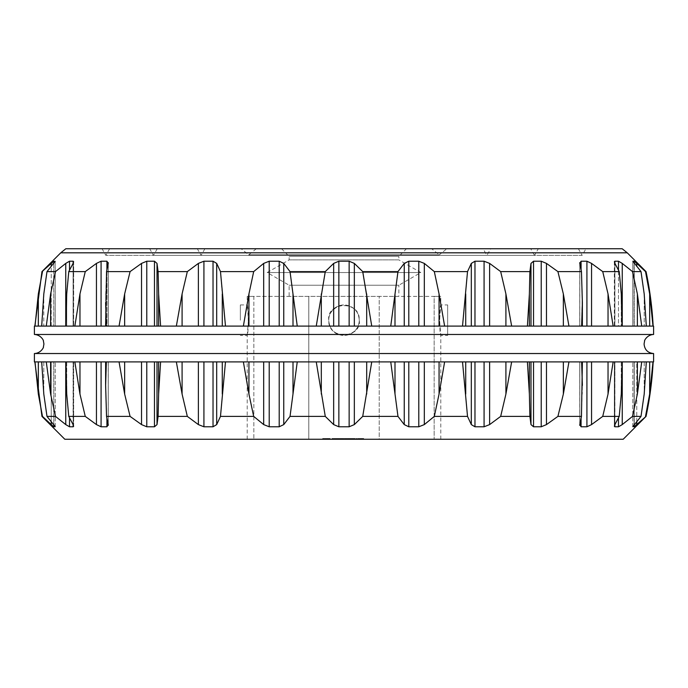 <?xml version="1.0" encoding="UTF-8"?>
<svg xmlns="http://www.w3.org/2000/svg" width="688" height="688" viewBox="0 0 688 688"><rect width="100%" height="100%" fill="white"/><g stroke="black" fill="none" stroke-linecap="round" stroke-linejoin="round"><path stroke-width="0.52" stroke-dasharray="3.44 2.58" d="M653.6 353.529L34.4 353.529M34.4 361.905L653.6 361.905M652.611 361.905L653.144 361.905L652.611 361.905M636.761 421.589L636.761 361.905L652.998 361.905L632.814 361.905L636.761 361.905L636.761 424.599L646.041 416.395M634.112 424.797L634.112 361.905L634.112 426.784L632.865 426.784L634.267 424.599L634.267 361.905L644.2 361.905L634.267 361.905L634.267 424.599L641.01 416.395L632.513 416.395L637.38 394.069L641.723 361.905L637.38 361.905L646.307 361.905L641.723 361.905M622.244 361.905L637.38 361.905L614.341 361.905L622.244 361.905L622.244 424.599L632.513 416.395M622.244 424.599L618.486 426.784L614.84 426.784L614.909 361.905L621.281 361.905L614.909 361.905L614.909 424.599L619.234 416.395L602.731 416.395L608.037 394.069L613.154 361.905L608.037 361.905L622.133 361.905L613.154 361.905M591.551 361.905L608.037 361.905L579.726 361.905L591.551 361.905L591.551 424.599L602.731 416.395M591.551 424.599L586.916 426.784L581.076 426.784L579.803 424.599L579.803 361.905L582.254 361.905L579.803 361.905L579.803 424.599L581.463 416.395L557.916 416.395L563.352 394.069L568.942 361.905L563.352 361.905L582.375 361.905L568.942 361.905M546.47 361.905L563.352 361.905L530.99 361.905L546.47 361.905L546.47 424.599L557.916 416.395M530.99 361.905L529.373 361.905L530.99 361.905L530.99 424.599L529.898 416.395L500.675 416.395L505.912 394.069L511.648 361.905L505.912 361.905L529.373 361.905L511.648 361.905M489.624 361.905L471.314 361.905L489.624 361.905L489.624 424.599L500.675 416.395M471.314 361.905L465.724 361.905L471.314 361.905L471.314 424.599L467.522 416.395L434.317 416.395L439.064 394.069L444.62 361.905L439.064 361.905L465.724 361.905L444.62 361.905M424.315 361.905L404.243 361.905L424.315 361.905L424.315 424.599L434.317 416.395M404.243 361.905L394.998 361.905L404.243 361.905L404.243 424.599L397.974 416.395L362.722 416.395L371.744 361.905L366.695 361.905L394.998 361.905L371.744 361.905M354.337 361.905L333.663 361.905L354.337 361.905L354.337 424.599L362.722 416.395M333.663 361.905L321.305 361.905L333.663 361.905L333.663 424.599L325.278 416.395L290.026 416.395L297.25 361.905L293.002 361.905L321.305 361.905L297.25 361.905M283.757 361.905L263.685 361.905L283.757 361.905L283.757 424.599L290.026 416.395M263.685 361.905L248.936 361.905L263.685 361.905L263.685 424.599L253.683 416.395L220.478 416.395L225.483 361.905L222.276 361.905L248.936 361.905L225.483 361.905M216.686 361.905L198.376 361.905L216.686 361.905L216.686 424.599L220.478 416.395M198.376 361.905L182.088 361.905L198.376 361.905L198.376 424.599L187.325 416.395L158.102 416.395L158.627 394.069L160.596 361.905L158.627 361.905L182.088 361.905L160.596 361.905M157.01 361.905L141.53 361.905L157.01 361.905L157.01 424.599L158.102 416.395M141.53 361.905L106.365 361.905L141.53 361.905L141.53 424.599L130.084 416.395L106.537 416.395L105.625 385.435L105.625 361.905L106.365 361.905L105.625 361.905M108.274 425.322L108.274 361.905L108.274 425.322L108.197 361.905L105.746 361.905L108.274 361.905L96.449 361.905L108.274 361.905L108.197 424.599L106.537 416.395M96.449 361.905L65.953 361.905L96.449 361.905L96.449 424.599L85.269 416.395L68.766 416.395L66.719 394.069L65.867 370.204L65.867 361.905L66.719 361.905L65.867 361.905M73.659 426.225L73.659 361.905L73.659 426.225L73.16 426.784L73.091 361.905L66.719 361.905L73.659 361.905L65.756 361.905L73.659 361.905L73.091 361.905L73.091 424.599L68.766 416.395M65.756 361.905L50.62 361.905L65.756 361.905L65.756 424.599L55.487 416.395L46.99 416.395L43.8 394.069L41.693 361.905L50.62 361.905L41.693 361.905M55.186 426.706L55.186 361.905L55.135 426.784L53.733 424.599L53.733 361.905L43.8 361.905L55.186 361.905L51.239 361.905L55.186 361.905L53.733 361.905L53.733 424.599L46.99 416.395M51.239 421.589L51.239 361.905L35.002 361.905L51.239 361.905L51.239 424.599L41.959 416.395M652.998 361.905L649.67 394.069L645.516 416.395M632.865 426.526L632.814 361.905L632.814 426.706M646.307 361.905L644.2 394.069L641.01 416.395M614.84 424.737L614.84 361.905L614.84 426.784L614.341 426.225L614.341 361.905L614.341 426.225M622.047 361.905L621.281 394.069L619.234 416.395M579.726 425.322L579.726 361.905L579.803 424.599M581.635 361.905L582.375 385.435L581.463 416.395M546.47 424.599L541.224 426.784L533.527 426.784L530.99 424.599M527.404 361.905L529.373 394.069L529.898 416.395M489.624 424.599L484.077 426.784L474.969 426.784L471.314 424.599M462.517 361.905L467.522 416.395M424.315 424.599L418.786 426.784L408.792 426.784L404.243 424.599M390.75 361.905L397.974 416.395M354.337 424.599L349.143 426.784L338.857 426.784L333.663 424.599M316.256 361.905L325.278 416.395M283.757 424.599L279.208 426.784L269.214 426.784L263.685 424.599M243.38 361.905L248.936 394.069L253.683 416.395M216.686 424.599L213.031 426.784L203.923 426.784L198.376 424.599M176.352 361.905L182.088 394.069L187.325 416.395M157.01 424.599L154.473 426.784L146.776 426.784L141.53 424.599M119.058 361.905L124.648 394.069L130.084 416.395M106.365 361.905L105.625 385.435M108.197 424.599L106.924 426.784L101.084 426.784L96.449 424.599M74.846 361.905L79.963 394.069L85.269 416.395M65.953 361.905L65.867 370.204M73.16 424.737L73.16 361.905L73.16 426.784L69.514 426.784L65.756 424.599M46.277 361.905L50.62 394.069L55.487 416.395M55.135 426.526L55.135 361.905L55.135 426.784L53.888 426.784L51.239 424.599M35.002 361.905L38.33 394.069L42.484 416.395M653.6 334.471L34.4 334.471M623.182 439.262L64.818 439.262M34.4 326.095L653.6 326.095M325.751 439.262L330.231 439.262L325.751 439.262L325.751 438.497L327.798 438.497L325.751 438.497L325.768 439.262M332.992 439.262L335.099 439.262L332.476 439.262L334.979 439.262L332.992 439.262L332.992 438.497L332.012 438.497L334.635 438.497L332.992 438.497M335.495 439.262L338.737 439.262L334.54 439.262L335.744 439.262L334.97 439.262L335.667 439.262L335.495 438.497L332.132 438.497L335.477 438.497L335.477 439.262M341.893 439.262L339.356 439.262L343.063 439.262L341.876 439.262L341.893 438.497L339.58 438.497L343.063 438.497L341.876 438.497L341.893 439.262L341.876 438.497M335.667 439.262L335.649 438.497M334.48 439.262L334.996 439.262L334.273 439.262L334.48 438.497M334.617 439.262L334.617 438.497M334.265 439.262L334.265 438.497L334.273 439.262M337.404 439.262L336.148 439.262L337.404 439.262L337.404 438.497L336.148 438.497L338.496 438.497L335.727 438.497L337.404 438.497M339.193 439.262L337.739 439.262L339.193 439.262L339.193 438.497L337.739 438.497L339.193 438.497L339.193 439.262M340.448 439.262L339.648 439.262L340.448 439.262L340.448 438.497L339.648 438.497L340.448 438.497L340.448 439.262M346.511 439.262L344.86 439.262L346.752 439.262L346.511 438.497L344.86 438.497L346.743 438.497L346.511 439.262M344.654 439.262L342.977 439.262L344.86 439.262L344.86 438.497L343.441 438.497L344.903 438.497L344.654 439.262L344.86 438.497L343.217 438.497L344.654 438.497L344.903 439.262L343.699 439.262L344.654 439.262L344.654 438.497M350.484 439.262L347.707 439.262L350.484 439.262L350.484 438.497M351.68 439.262L351.215 439.262L351.68 439.262L351.448 438.497L351.68 439.262M355.464 439.262L352.677 439.262L355.464 439.262L353.142 439.262L355.464 439.262L355.464 438.497L353.142 438.497L355.464 438.497L355.464 439.262M346.632 439.262L345.419 439.262L347.423 439.262L346.623 439.262L346.632 438.497L345.419 438.497L347.423 438.497L346.623 438.497L346.623 439.262M349.126 439.262L349.126 438.497L347.956 438.497L350.244 438.497L347.707 438.497L349.126 438.497M348.463 439.262L347.956 439.262L348.85 439.262L348.266 439.262L348.85 438.497L348.266 438.497L348.463 439.262M347.801 439.262L347.801 438.497M350.794 439.262L350.794 438.497L349.47 438.497L350.794 438.497M350.132 439.262L350.639 439.262L349.633 439.262L350.519 439.262L349.934 439.262L350.519 438.497L349.934 438.497L350.132 439.262M349.47 439.262L349.47 438.497M352.471 439.262L352.471 438.497L351.147 438.497L352.471 438.497M351.809 439.262L352.316 439.262L351.301 439.262L352.196 439.262L351.611 439.262L352.196 438.497L351.611 438.497L351.809 439.262M351.147 439.262L351.147 438.497M354.174 439.262L353.279 439.262L354.174 439.262L354.174 438.497L352.884 438.497L355.223 438.497L352.677 438.497L354.174 438.497M353.09 439.262L353.09 438.497L353.916 438.497L353.082 438.497L353.047 439.262L353.985 439.262L353.254 439.262L353.236 438.497L353.254 439.262L353.916 439.262L353.916 438.497L353.95 439.262L353.761 438.497L353.761 439.262L353.082 439.262L353.082 438.497L353.082 439.262M352.875 439.262L352.875 438.497M359.196 439.262L357.597 439.262L359.196 439.262L359.196 438.497L357.829 438.497L359.196 438.497L359.196 439.262M356.78 439.262L356.9 438.497L356.117 438.497L356.78 438.497L356.78 439.262M356.246 439.262L356.246 438.497L356.246 439.262M360.306 439.262L361.664 439.262L360.306 439.262L360.073 438.497L361.664 438.497L360.306 438.497L360.306 439.262M363.488 439.262L361.888 439.262L363.711 439.262L363.488 438.497L362.12 438.497L363.711 438.497L363.488 439.262M308.8 439.262L379.2 439.262L247.216 439.262L308.8 439.262L308.8 296.373L308.8 439.262M379.2 439.262L440.784 439.262L379.2 439.262L379.2 296.373L253.846 296.373L253.846 439.262L253.846 296.373L434.154 296.373L434.154 439.262L434.154 296.373L440.784 296.373L379.2 296.373L379.2 439.262M653.144 326.095L652.611 326.095L653.144 326.095M652.998 326.095L649.67 326.095L652.998 326.095L649.67 293.931L649.67 326.095L634.112 326.095L649.67 326.095M632.814 261.294L632.814 326.095L634.267 326.095L632.814 326.095L632.814 261.294L634.112 261.216L634.112 326.095L632.814 326.095L634.112 326.095L634.112 263.203M634.267 326.095L646.307 326.095L634.267 326.095L634.267 263.401L634.267 326.095M641.723 326.095L637.38 326.095L641.723 326.095L637.38 293.931L637.38 326.095L618.486 326.095L637.38 326.095M614.341 261.775L614.341 326.095L614.909 326.095L614.341 326.095L614.341 261.775L614.84 261.216L618.486 261.216L618.486 326.095L614.341 326.095L618.486 326.095L618.486 270.169M614.909 326.095L622.133 326.095L613.154 326.095L622.133 326.095L614.909 326.095L614.909 263.401L614.909 326.095M613.154 326.095L608.037 326.095L613.154 326.095L608.037 293.931L608.037 326.095L586.916 326.095L608.037 326.095M586.916 326.095L579.726 326.095L586.916 326.095L586.916 261.216L581.076 261.216L579.803 263.401L579.726 326.095L582.375 326.095L568.942 326.095L582.375 326.095L579.803 326.095L579.803 263.401L581.463 271.605L582.254 293.931L581.635 326.095M568.942 326.095L563.352 326.095L568.942 326.095L563.352 293.931L563.352 326.095L541.224 326.095L563.352 326.095M541.224 326.095L530.99 326.095L541.224 326.095L541.224 261.216L533.527 261.216L530.99 263.401L530.99 326.095L511.648 326.095L530.99 326.095M511.648 326.095L505.912 326.095L511.648 326.095L505.912 293.931L505.912 326.095L484.077 326.095L505.912 326.095M484.077 326.095L471.314 326.095L484.077 326.095L484.077 261.216L474.969 261.216L471.314 263.401L471.314 326.095L444.62 326.095L471.314 326.095M444.62 326.095L439.064 326.095L444.62 326.095L439.064 293.931L439.064 326.095L418.786 326.095L439.064 326.095M418.786 326.095L404.243 326.095L418.786 326.095L418.786 261.216L408.792 261.216L404.243 263.401L404.243 326.095L371.744 326.095L404.243 326.095M371.744 326.095L366.695 326.095L371.744 326.095L366.695 293.931L366.695 326.095L349.143 326.095L366.695 326.095M349.143 326.095L333.663 326.095L349.143 326.095L349.143 261.216L338.857 261.216L333.663 263.401L333.663 326.095L297.25 326.095L333.663 326.095M297.25 326.095L293.002 326.095L297.25 326.095L293.002 293.931L293.002 326.095L279.208 326.095L293.002 326.095M279.208 326.095L263.685 326.095L279.208 326.095L279.208 261.216L269.214 261.216L263.685 263.401L263.685 326.095L225.483 326.095L263.685 326.095M225.483 326.095L222.276 326.095L225.483 326.095L222.276 293.931L222.276 326.095L213.031 326.095L222.276 326.095M213.031 326.095L198.376 326.095L213.031 326.095L213.031 261.216L203.923 261.216L198.376 263.401L198.376 326.095L160.596 326.095L198.376 326.095M160.596 326.095L158.627 326.095L160.596 326.095L158.627 293.931L158.627 326.095L154.473 326.095L158.627 326.095M154.473 326.095L141.53 326.095L154.473 326.095L154.473 261.216L146.776 261.216L141.53 263.401L141.53 326.095L106.365 326.095L141.53 326.095M106.365 326.095L105.625 326.095L106.365 326.095L105.746 293.931L105.746 326.095L108.274 326.095L105.746 326.095L105.746 293.931L106.537 271.605L108.274 262.678L108.274 326.095L106.924 326.095L108.274 326.095L108.274 262.678M96.449 263.401L96.449 326.095L74.846 326.095L79.963 293.931L85.269 271.605L96.449 263.401L101.084 261.216L106.924 261.216L106.924 326.095L96.449 326.095L106.924 326.095L106.924 269.644M65.953 326.095L74.846 326.095L65.867 326.095L66.719 326.095L65.867 326.095L66.719 293.931L66.719 326.095L73.659 326.095L66.719 326.095L66.719 293.931L68.766 271.605L73.091 263.401L73.16 261.216L73.16 326.095L73.659 326.095L65.756 326.095L73.16 326.095L73.16 263.263M65.756 326.095L41.693 326.095L65.756 326.095L65.756 263.401L55.487 271.605L50.62 293.931L46.277 326.095M41.693 326.095L43.8 326.095L41.693 326.095L43.8 293.931L43.8 326.095L55.186 326.095L43.8 326.095L43.8 293.931L46.99 271.605L55.135 261.216L55.186 326.095L51.239 326.095L55.135 326.095L55.135 261.474M35.002 326.095L38.33 293.931L42.484 271.605L51.239 263.401L51.239 326.095L35.002 326.095L51.239 326.095L51.239 266.411M74.846 326.095L96.449 326.095M324.581 439.262L327.178 439.262L325.132 439.262L325.106 438.497L325.725 438.497L325.132 438.497L325.106 439.262L324.727 438.497L324.581 439.262L324.581 438.497M326.422 439.262L326.422 438.497M327.11 439.262L327.11 438.497M328.314 439.262L327.178 439.262L328.314 438.497L327.178 438.497L327.772 438.497L327.798 439.262L327.772 438.497L327.772 439.262L328.167 438.497L328.314 439.262L328.314 438.497M328.099 439.262L328.589 438.497L328.099 439.262M328.589 439.262L328.589 438.497L329.225 438.497L328.589 438.497L328.589 439.262M329.225 439.262L329.225 438.497L329.982 438.497L329.225 438.497L329.225 439.262M329.982 439.262L330.171 438.497L329.982 439.262M330.171 439.262L330.231 438.497L330.171 439.262M330.231 439.262L330.231 438.497M327.135 439.262L327.135 438.497M326.447 439.262L326.447 438.497L327.178 438.497L325.725 438.497L326.447 438.497L326.447 439.262L326.447 438.497M324.796 439.262L324.315 438.497L324.796 439.262M324.315 439.262L324.315 438.497L323.67 438.497L324.315 438.497L324.315 439.262M323.67 439.262L323.67 438.497L322.913 438.497L323.67 438.497L323.67 439.262M322.913 439.262L322.732 438.497L322.913 439.262M322.732 439.262L322.672 438.497L322.732 439.262M322.672 439.262L322.672 438.497M332.012 439.262L332.012 438.497L332.012 439.262M334.033 439.262L334.033 438.497L334.007 439.262M334.893 439.262L334.893 438.497M334.979 439.262L335.348 438.497L334.54 438.497L335.314 438.497L334.97 439.262L334.979 438.497M334.66 439.262L334.66 438.497L334.669 439.262M333.921 439.262L333.921 438.497M333.112 439.262L333.112 438.497M332.476 439.262L332.476 438.497L332.476 439.262M335.099 439.262L335.099 438.497L335.099 439.262M334.144 439.262L334.144 438.497M333.069 439.262L333.069 438.497M332.218 439.262L332.218 438.497M332.132 439.262L332.132 438.497M332.45 439.262L332.45 438.497M333.198 439.262L333.198 438.497M335.727 439.262L335.305 438.497L335.727 439.262L335.744 438.497M338.496 439.262L338.737 438.497L338.496 439.262M338.737 439.262L338.737 438.497M337.352 439.262L337.344 438.497M337.12 439.262L337.12 438.497L337.111 439.262M336.888 439.262L336.888 438.497L336.888 439.262M339.58 439.262L339.356 438.497L339.58 439.262M342.142 439.262L342.142 438.497L342.142 439.262M339.82 439.262L339.82 438.497L341.429 438.497L339.82 438.497L339.82 439.262M341.429 439.262L341.678 438.497L341.429 439.262M341.678 439.262L341.678 438.497M339.356 439.262L339.356 438.497L339.356 439.262M334.54 439.262L334.54 438.497M334.824 439.262L334.824 438.497M336.406 439.262L336.871 438.497L336.406 439.262M336.148 439.262L336.148 438.497L336.148 439.262M338.883 439.262L338.883 438.497M337.971 439.262L337.971 438.497L337.971 439.262M337.739 439.262L337.739 438.497L337.739 439.262M338.126 439.262L338.126 438.497M338.96 439.262L338.96 438.497L338.96 439.262M339.648 439.262L339.648 438.497L339.648 439.262M343.063 439.262L343.063 438.497M342.564 439.262L342.564 438.497M342.28 439.262L342.28 438.497M341.48 439.262L341.48 438.497M341.205 439.262L341.205 438.497M340.698 439.262L340.698 438.497M340.956 439.262L340.956 438.497M341.36 439.262L341.36 438.497M341.755 439.262L341.755 438.497M342.013 439.262L342.013 438.497M342.418 439.262L342.418 438.497M342.813 439.262L342.813 438.497M346.313 439.262L346.313 438.497M346.752 439.262L346.752 438.497L346.743 439.262M346.279 439.262L346.279 438.497L346.279 439.262M345.058 439.262L345.058 438.497M343.441 439.262L343.441 438.497L343.441 439.262M343.209 439.262L343.209 438.497L343.217 439.262M342.977 439.262L342.977 438.497L342.977 439.262M343.407 439.262L343.407 438.497M350.244 439.262L350.244 438.497L350.244 439.262M348.171 439.262L348.171 438.497L349.779 438.497L348.171 438.497L348.171 439.262M349.736 439.262L349.736 438.497M350.02 439.262L350.02 438.497M347.939 439.262L347.956 438.497M347.707 439.262L347.707 438.497L347.707 439.262M347.93 439.262L347.93 438.497M351.405 439.262L351.405 438.497M351.215 439.262L351.215 438.497L351.215 439.262M355.223 439.262L355.223 438.497L355.223 439.262M353.142 439.262L353.142 438.497L354.759 438.497L353.142 438.497L353.142 439.262M354.759 439.262L354.999 438.497L354.759 439.262M354.999 439.262L354.999 438.497M352.901 439.262L352.884 438.497M352.677 439.262L352.677 438.497L352.677 439.262M344.903 439.262L344.903 438.497L344.903 439.262M343.699 439.262L343.699 438.497L343.699 439.262M345.419 439.262L345.419 438.497L345.419 439.262M345.677 439.262L345.677 438.497L345.677 439.262M347.423 439.262L347.423 438.497L347.423 439.262M352.824 439.262L352.824 438.497M353.985 439.262L353.976 438.497L353.985 439.262M359.42 439.262L359.42 438.497L359.42 439.262M357.829 439.262L357.597 438.497L357.829 439.262M357.597 439.262L357.597 438.497L357.597 439.262M356.9 439.262L356.9 438.497M356.513 439.262L356.513 438.497L356.513 439.262M356.117 439.262L356.117 438.497M360.073 439.262L359.841 438.497L360.073 439.262M360.908 439.262L360.908 438.497M361.226 439.262L361.226 438.497M361.664 439.262L361.664 438.497M361.32 439.262L361.32 438.497M361.045 439.262L361.045 438.497M359.841 439.262L359.841 438.497L359.841 439.262M362.12 439.262L361.888 438.497L363.255 438.497L361.888 438.497L362.12 439.262M363.711 439.262L363.711 438.497L363.711 439.262M361.888 439.262L361.888 438.497L361.888 439.262M362.352 439.262L362.352 438.497L363.255 438.497L362.352 438.497L362.352 439.262L362.352 438.497L362.352 439.262L363.255 439.262L363.255 438.497L363.255 439.262L363.255 438.497L363.255 439.262L362.352 439.262M359.239 320.187C361.802 338.642 327.669 340.474 328.761 320.187C326.198 301.731 360.331 299.891 359.239 320.187C361.914 334.291 335.624 341.859 330.206 326.671C326.568 317.159 329.896 310.073 340.207 305.42C352.247 304.939 358.586 309.858 359.239 320.187A15.239 15.239 0 0 1 336.38 333.388A15.239 15.239 0 0 1 336.38 306.986A15.239 15.239 0 0 1 359.239 320.187A15.239 15.239 0 0 1 336.38 333.388A15.239 15.239 0 0 1 336.38 306.986A15.239 15.239 0 0 1 359.239 320.187M253.846 296.373L247.216 296.373L253.846 296.373M248.42 320.187L247.216 335.426C248.583 334.652 248.574 305.704 247.216 304.939L248.42 320.187M447.647 304.939L447.647 335.426L447.647 304.939L440.784 304.939L439.58 320.187L440.784 335.426C439.417 334.592 439.417 305.782 440.784 304.939L440.784 296.373M42.484 271.605L41.959 271.605M55.186 261.294L55.186 326.095L55.186 261.294L53.888 261.216L51.239 263.401M55.487 271.605L46.99 271.605M73.659 261.775L73.659 326.095L73.659 261.775L73.16 261.216L69.514 261.216L65.756 263.401M85.269 271.605L68.766 271.605M108.197 263.401L108.197 326.095L108.197 263.401L106.924 261.216M106.537 271.605L130.084 271.605L124.648 293.931L119.058 326.095M130.084 271.605L141.53 263.401M176.352 326.095L182.088 293.931L187.325 271.605L158.102 271.605L157.01 263.401L154.473 261.216M158.102 271.605L158.627 293.931M187.325 271.605L198.376 263.401M243.38 326.095L248.936 293.931L253.683 271.605L220.478 271.605L216.686 263.401L213.031 261.216M220.478 271.605L222.276 293.931M253.683 271.605L263.685 263.401M316.256 326.095L325.278 271.605L290.026 271.605L283.757 263.401L279.208 261.216M290.026 271.605L293.002 293.931M325.278 271.605L333.663 263.401M390.75 326.095L397.974 271.605L362.722 271.605L354.337 263.401L349.143 261.216M362.722 271.605L366.695 293.931M397.974 271.605L404.243 263.401M462.517 326.095L467.522 271.605L434.317 271.605L424.315 263.401L418.786 261.216M434.317 271.605L439.064 293.931M467.522 271.605L471.314 263.401M527.404 326.095L529.373 293.931L529.898 271.605L500.675 271.605L489.624 263.401L484.077 261.216M500.675 271.605L505.912 293.931M529.898 271.605L530.99 263.401M581.463 271.605L557.916 271.605L546.47 263.401L541.224 261.216M557.916 271.605L563.352 293.931M579.726 262.678L579.726 326.095L579.803 263.401M622.133 326.095L621.281 293.931L619.234 271.605L602.731 271.605L591.551 263.401L586.916 261.216M602.731 271.605L608.037 293.931M622.133 317.796L622.047 326.095M619.234 271.605L614.909 263.401L614.84 261.216L614.84 326.095L614.84 263.263M646.307 326.095L644.2 293.931L641.01 271.605L632.513 271.605L622.244 263.401L618.486 261.216M632.513 271.605L637.38 293.931M641.01 271.605L632.865 261.216L632.865 326.095L632.865 261.474M646.041 271.605L634.112 261.216M645.516 271.605L649.67 293.931M348.137 438.497L348.257 439.262L348.137 438.497M348.059 438.497L348.059 439.262M348.859 438.497L348.85 439.262M350.536 438.497L350.519 439.262M352.213 438.497L352.196 439.262M358.061 438.497L358.964 438.497L358.061 438.497L358.061 439.262L358.964 439.262L358.964 438.497L358.964 439.262L358.061 439.262L358.061 438.497M398.868 296.373L289.132 296.373L398.868 296.373L398.868 285.228L289.132 285.228L398.868 285.228L420.824 272.551L267.176 272.551L420.824 272.551L398.868 259.883L289.132 259.883L398.868 259.883L398.868 256.357L289.132 256.357L398.868 256.357L406.488 248.738L281.512 248.738L406.488 248.738M240.353 320.187L240.353 304.939L240.353 320.187M60.759 252.806L627.241 252.806M327.178 439.262L327.178 438.497L327.178 439.262M325.725 439.262L325.725 438.497L325.725 439.262M65.833 248.738L622.167 248.738M585.961 248.738L102.039 248.738L585.961 248.738L582.151 255.343L105.849 255.343L582.151 255.343L578.341 248.738L109.659 248.738L578.341 248.738M538.334 248.738L149.666 248.738L538.334 248.738L534.524 255.343L153.476 255.343L534.524 255.343L530.715 248.738L157.285 248.738L530.715 248.738M431.643 248.738L256.357 248.738L431.643 248.738L439.262 254.835L248.738 254.835L439.262 254.835L446.882 248.738L241.118 248.738L446.882 248.738M490.699 248.738L197.301 248.738L490.699 248.738L486.889 255.343L201.111 255.343L486.889 255.343L483.079 248.738L204.921 248.738L483.079 248.738M649.67 361.905L649.67 394.069M644.2 361.905L644.2 394.069L644.2 361.905M637.38 361.905L637.38 394.069M618.486 417.831L618.486 426.784M621.281 361.905L621.281 394.069L621.281 361.905M608.037 361.905L608.037 394.069M586.916 361.905L586.916 426.784M581.076 418.356L581.076 426.784M582.254 361.905L582.254 394.069L582.254 361.905M563.352 361.905L563.352 394.069M541.224 361.905L541.224 426.784M533.527 361.905L533.527 426.784M529.373 361.905L529.373 394.069M505.912 361.905L505.912 394.069M484.077 361.905L484.077 426.784M474.969 361.905L474.969 426.784M465.724 361.905L465.724 394.069M439.064 361.905L439.064 394.069M418.786 361.905L418.786 426.784M408.792 361.905L408.792 426.784M394.998 361.905L394.998 394.069M366.695 361.905L366.695 394.069M349.143 361.905L349.143 426.784M338.857 361.905L338.857 426.784M321.305 361.905L321.305 394.069M293.002 361.905L293.002 394.069M279.208 361.905L279.208 426.784M269.214 361.905L269.214 426.784M248.936 361.905L248.936 394.069M222.276 361.905L222.276 394.069M213.031 361.905L213.031 426.784M203.923 361.905L203.923 426.784M182.088 361.905L182.088 394.069M158.627 361.905L158.627 394.069M154.473 361.905L154.473 426.784M146.776 361.905L146.776 426.784M124.648 361.905L124.648 394.069M105.746 361.905L105.746 394.069L105.746 361.905M106.924 418.356L106.924 426.784M101.084 361.905L101.084 426.784M79.963 361.905L79.963 394.069M66.719 361.905L66.719 394.069L66.719 361.905M69.514 417.831L69.514 426.784M50.62 361.905L50.62 394.069M43.8 361.905L43.8 394.069L43.8 361.905M53.888 424.797L53.888 426.784M38.33 361.905L38.33 394.069M335.692 439.262L335.692 438.497M335.546 439.262L335.546 438.497M335.305 439.262L335.305 438.497L335.314 439.262M334.6 439.262L334.6 438.497L334.6 439.262M335.348 439.262L335.357 438.497M335.417 439.262L335.417 438.497M335.228 439.262L335.228 438.497M335.013 439.262L334.996 438.497M334.781 439.262L334.781 438.497M334.402 439.262L334.402 438.497M335.056 439.262L335.056 438.497M335.632 439.262L335.632 438.497M337.361 439.262L337.361 438.497M337.232 439.262L337.232 438.497M337 439.262L337 438.497L337 439.262M336.656 439.262L336.656 438.497L336.656 439.262M336.673 439.262L336.673 438.497M336.965 439.262L336.965 438.497M337.172 439.262L337.172 438.497M348.962 439.262L348.962 438.497L348.962 439.262M350.639 439.262L350.639 438.497L350.639 439.262M349.633 439.262L349.633 438.497L349.633 439.262M352.308 439.262L352.308 438.497L352.316 439.262M351.301 439.262L351.301 438.497L351.31 439.262M353.512 439.262L353.512 438.497L353.512 439.262M353.047 439.262L353.047 438.497L353.047 439.262M353.34 439.262L353.34 438.497M353.881 439.262L353.881 438.497L353.881 439.262M353.864 439.262L353.864 438.497M353.718 439.262L353.718 438.497M353.279 439.262L353.279 438.497M353.537 439.262L353.537 438.497M353.761 439.262L353.761 438.497M354.122 439.262L354.122 438.497M636.761 266.411L636.761 263.401M644.2 293.931L644.2 326.095L644.2 293.931M621.281 293.931L621.281 326.095L621.281 293.931M581.076 269.644L581.076 261.216M582.254 293.931L582.254 326.095L582.254 293.931M73.091 263.401L73.091 326.095L73.091 263.401M69.514 270.169L69.514 261.216M53.733 263.401L53.733 326.095L53.733 263.401M53.888 263.203L53.888 261.216M38.33 293.931L38.33 326.095M50.62 293.931L50.62 326.095M79.963 293.931L79.963 326.095M101.084 261.216L101.084 326.095M124.648 293.931L124.648 326.095M146.776 261.216L146.776 326.095M157.01 263.401L157.01 326.095M182.088 293.931L182.088 326.095M203.923 261.216L203.923 326.095M216.686 263.401L216.686 326.095M248.936 293.931L248.936 326.095M269.214 261.216L269.214 326.095M283.757 263.401L283.757 326.095M321.305 293.931L321.305 326.095M338.857 261.216L338.857 326.095M354.337 263.401L354.337 326.095M394.998 293.931L394.998 326.095M408.792 261.216L408.792 326.095M424.315 263.401L424.315 326.095M465.724 293.931L465.724 326.095M474.969 261.216L474.969 326.095M489.624 263.401L489.624 326.095M529.373 293.931L529.373 326.095M533.527 261.216L533.527 326.095M546.47 263.401L546.47 326.095M591.551 263.401L591.551 326.095M622.244 263.401L622.244 326.095M337.025 439.262L337.025 438.497M336.871 439.262L336.871 438.497L336.853 439.262M336.621 439.262L336.621 438.497M348.782 439.262L348.782 438.497L348.782 439.262M348.661 439.262L348.661 438.497L348.661 439.262M348.257 439.262L348.257 438.497L348.266 439.262M348.076 439.262L348.076 438.497L348.076 439.262M350.459 439.262L350.459 438.497L350.459 439.262M350.338 439.262L350.338 438.497L350.338 439.262M349.925 439.262L349.925 438.497L349.934 439.262M349.805 439.262L349.805 438.497L349.814 439.262M349.745 439.262L349.745 438.497L349.753 439.262M352.136 439.262L352.136 438.497L352.136 439.262M352.007 439.262L352.007 438.497L352.007 439.262M351.602 439.262L351.602 438.497L351.611 439.262M351.482 439.262L351.482 438.497L351.482 439.262M351.422 439.262L351.422 438.497L351.422 439.262M353.804 439.262L353.804 438.497M353.365 439.262L353.365 438.497M353.125 439.262L353.125 438.497M353.477 439.262L353.477 438.497M353.632 439.262L353.632 438.497M622.133 370.204L622.133 361.905M582.375 385.435L582.375 361.905M247.216 439.262L247.216 335.426L240.353 335.426M240.353 304.939L247.216 304.939L247.216 296.373M440.784 439.262L440.784 335.426L447.647 335.426M65.867 326.095L65.867 317.796M105.625 326.095L105.625 302.565M582.375 326.095L582.375 302.565M281.512 248.738L289.132 256.357L289.132 259.883L267.176 272.551L289.132 285.228L289.132 296.373M109.659 248.738L105.849 255.343L102.039 248.738M157.285 248.738L153.476 255.343L149.666 248.738M256.357 248.738L248.738 254.835L241.118 248.738M204.921 248.738L201.111 255.343L197.301 248.738"/><path stroke-width="1.03" d="M34.4 353.529L653.6 353.529L653.6 361.905L34.4 361.905L34.4 353.529C41.34 353.254 43.998 346.52 43.361 347.225L43.929 344L43.361 340.775C43.972 341.515 41.512 334.85 34.4 334.471L653.6 334.471L653.6 326.095L34.4 326.095L34.4 334.471M653.144 361.905A350.562 350.562 0 0 1 646.041 416.395L623.182 439.262L64.818 439.262L41.959 416.395L42.484 416.395L38.33 394.069L35.002 361.905M636.761 421.589L636.761 424.599L634.112 426.784L646.041 416.395M51.239 421.589L51.239 424.599L42.484 416.395M51.239 424.599L53.888 426.784L55.186 426.706M55.135 426.526L46.99 416.395L55.487 416.395L50.62 394.069L46.277 361.905M41.693 361.905L43.8 394.069L46.99 416.395M65.756 361.905L65.756 424.599L55.487 416.395M65.756 424.599L69.514 426.784L73.16 426.784L73.659 426.225M73.16 424.737L73.16 426.784L73.091 424.599L68.766 416.395L85.269 416.395L79.963 394.069L74.846 361.905M65.953 361.905L66.719 394.069L68.766 416.395M96.449 361.905L96.449 424.599L85.269 416.395M96.449 424.599L101.084 426.784L106.924 426.784L108.197 424.599L106.537 416.395L130.084 416.395L124.648 394.069L119.058 361.905M108.274 425.322L108.197 424.599M106.365 361.905L105.625 385.435L106.537 416.395M141.53 361.905L141.53 424.599L130.084 416.395M141.53 424.599L146.776 426.784L154.473 426.784L157.01 424.599L158.102 416.395L187.325 416.395L182.088 394.069L176.352 361.905M160.596 361.905L158.627 394.069L158.102 416.395M198.376 361.905L198.376 424.599L187.325 416.395M198.376 424.599L203.923 426.784L213.031 426.784L216.686 424.599L220.478 416.395L253.683 416.395L248.936 394.069L243.38 361.905M225.483 361.905L220.478 416.395M263.685 361.905L263.685 424.599L253.683 416.395M263.685 424.599L269.214 426.784L279.208 426.784L283.757 424.599L290.026 416.395L325.278 416.395L316.256 361.905M297.25 361.905L290.026 416.395M333.663 361.905L333.663 424.599L325.278 416.395M333.663 424.599L338.857 426.784L349.143 426.784L354.337 424.599L362.722 416.395L397.974 416.395L390.75 361.905M371.744 361.905L362.722 416.395M404.243 361.905L404.243 424.599L397.974 416.395M404.243 424.599L408.792 426.784L418.786 426.784L424.315 424.599L434.317 416.395L467.522 416.395L462.517 361.905M444.62 361.905L439.064 394.069L434.317 416.395M471.314 361.905L471.314 424.599L467.522 416.395M471.314 424.599L474.969 426.784L484.077 426.784L489.624 424.599L500.675 416.395L529.898 416.395L529.373 394.069L527.404 361.905M511.648 361.905L505.912 394.069L500.675 416.395M530.99 361.905L530.99 424.599L529.898 416.395M530.99 424.599L533.527 426.784L541.224 426.784L546.47 424.599L557.916 416.395L581.463 416.395L582.375 361.905M568.942 361.905L563.352 394.069L557.916 416.395M581.635 361.905L582.375 385.435M579.726 425.322L581.463 416.395M579.803 424.599L581.076 426.784L586.916 426.784L591.551 424.599L602.731 416.395L619.234 416.395L621.281 394.069L622.133 361.905M613.154 361.905L608.037 394.069L602.731 416.395M622.047 361.905L622.133 370.204M614.341 426.225L614.84 426.784L614.909 424.599L619.234 416.395M614.84 424.737L614.84 426.784L618.486 426.784L622.244 424.599L632.513 416.395L641.01 416.395L644.2 394.069L646.307 361.905M641.723 361.905L637.38 394.069L632.513 416.395M632.814 426.706L641.01 416.395M632.865 426.526L634.112 426.784L634.112 424.797M652.998 361.905L649.67 394.069L645.516 416.395M627.241 252.806L60.759 252.806L65.833 248.738L622.167 248.738L627.241 252.806L646.041 271.605L645.516 271.605L649.67 293.931L652.998 326.095M646.041 271.605A350.562 350.562 0 0 1 653.144 326.095M645.516 271.605L636.761 263.401L636.761 266.411M641.723 326.095L637.38 293.931L632.513 271.605L641.01 271.605L632.865 261.216L634.112 261.216L636.761 263.401M641.01 271.605L644.2 293.931L646.307 326.095M632.513 271.605L622.244 263.401L622.244 326.095M613.154 326.095L608.037 293.931L602.731 271.605L619.234 271.605L614.909 263.401L614.84 261.216L618.486 261.216L622.244 263.401M614.341 261.775L614.84 261.216L614.84 263.263M619.234 271.605L621.281 293.931L622.047 326.095M602.731 271.605L591.551 263.401L591.551 326.095M568.942 326.095L563.352 293.931L557.916 271.605L581.463 271.605L579.803 263.401L581.076 261.216L586.916 261.216L591.551 263.401M579.803 263.401L579.726 262.678M581.463 271.605L582.375 302.565L581.635 326.095M557.916 271.605L546.47 263.401L546.47 326.095M511.648 326.095L505.912 293.931L500.675 271.605L529.898 271.605L530.99 263.401L533.527 261.216L541.224 261.216L546.47 263.401M529.898 271.605L529.373 293.931L527.404 326.095M500.675 271.605L489.624 263.401L489.624 326.095M444.62 326.095L439.064 293.931L434.317 271.605L467.522 271.605L471.314 263.401L474.969 261.216L484.077 261.216L489.624 263.401M467.522 271.605L462.517 326.095M434.317 271.605L424.315 263.401L424.315 326.095M371.744 326.095L362.722 271.605L397.974 271.605L404.243 263.401L408.792 261.216L418.786 261.216L424.315 263.401M397.974 271.605L390.75 326.095M362.722 271.605L354.337 263.401L354.337 326.095M297.25 326.095L290.026 271.605L325.278 271.605L333.663 263.401L338.857 261.216L349.143 261.216L354.337 263.401M325.278 271.605L316.256 326.095M290.026 271.605L283.757 263.401L283.757 326.095M225.483 326.095L220.478 271.605L253.683 271.605L263.685 263.401L269.214 261.216L279.208 261.216L283.757 263.401M253.683 271.605L248.936 293.931L243.38 326.095M220.478 271.605L216.686 263.401L216.686 326.095M160.596 326.095L158.627 293.931L158.102 271.605L187.325 271.605L198.376 263.401L203.923 261.216L213.031 261.216L216.686 263.401M187.325 271.605L182.088 293.931L176.352 326.095M158.102 271.605L157.01 263.401L157.01 326.095M105.625 326.095L106.537 271.605L130.084 271.605L141.53 263.401L146.776 261.216L154.473 261.216L157.01 263.401M130.084 271.605L124.648 293.931L119.058 326.095M105.625 302.565L106.365 326.095M106.537 271.605L108.197 263.401L106.924 261.216L101.084 261.216L101.084 326.095M108.274 262.678L108.197 263.401M65.867 326.095L66.719 293.931L68.766 271.605L85.269 271.605L96.449 263.401L101.084 261.216M85.269 271.605L79.963 293.931L74.846 326.095M65.867 317.796L65.953 326.095M68.766 271.605L73.091 263.401L73.16 261.216L73.659 261.775M73.16 263.263L73.16 261.216L69.514 261.216L69.514 270.169M41.693 326.095L43.8 293.931L46.99 271.605L55.487 271.605L65.756 263.401L69.514 261.216M55.487 271.605L50.62 293.931L46.277 326.095M46.99 271.605L55.186 261.294M55.135 261.474L53.888 261.216L53.888 263.203M60.759 252.806L41.959 271.605L53.888 261.216M42.484 271.605L38.33 293.931L35.002 326.095M38.33 361.905L38.33 394.069M53.888 424.797L53.888 426.784M50.62 361.905L50.62 394.069M69.514 417.831L69.514 426.784M79.963 361.905L79.963 394.069M101.084 361.905L101.084 426.784M106.924 418.356L106.924 426.784M124.648 361.905L124.648 394.069M146.776 361.905L146.776 426.784M154.473 361.905L154.473 426.784M157.01 361.905L157.01 424.599M158.627 361.905L158.627 394.069M182.088 361.905L182.088 394.069M203.923 361.905L203.923 426.784M213.031 361.905L213.031 426.784M216.686 361.905L216.686 424.599M222.276 361.905L222.276 394.069M248.936 361.905L248.936 394.069M269.214 361.905L269.214 426.784M279.208 361.905L279.208 426.784M283.757 361.905L283.757 424.599M293.002 361.905L293.002 394.069M321.305 361.905L321.305 394.069M338.857 361.905L338.857 426.784M349.143 361.905L349.143 426.784M354.337 361.905L354.337 424.599M366.695 361.905L366.695 394.069M394.998 361.905L394.998 394.069M408.792 361.905L408.792 426.784M418.786 361.905L418.786 426.784M424.315 361.905L424.315 424.599M439.064 361.905L439.064 394.069M465.724 361.905L465.724 394.069M474.969 361.905L474.969 426.784M484.077 361.905L484.077 426.784M489.624 361.905L489.624 424.599M505.912 361.905L505.912 394.069M529.373 361.905L529.373 394.069M533.527 361.905L533.527 426.784M541.224 361.905L541.224 426.784M546.47 361.905L546.47 424.599M563.352 361.905L563.352 394.069M581.076 418.356L581.076 426.784M586.916 361.905L586.916 426.784M591.551 361.905L591.551 424.599M608.037 361.905L608.037 394.069M618.486 417.831L618.486 426.784M622.244 361.905L622.244 424.599M637.38 361.905L637.38 394.069M649.67 361.905L649.67 394.069M649.67 293.931L649.67 326.095M634.112 261.216L634.112 263.203M637.38 293.931L637.38 326.095M618.486 261.216L618.486 270.169M608.037 293.931L608.037 326.095M586.916 261.216L586.916 326.095M581.076 261.216L581.076 269.644M563.352 293.931L563.352 326.095M541.224 261.216L541.224 326.095M533.527 261.216L533.527 326.095M530.99 263.401L530.99 326.095M529.373 293.931L529.373 326.095M505.912 293.931L505.912 326.095M484.077 261.216L484.077 326.095M474.969 261.216L474.969 326.095M471.314 263.401L471.314 326.095M465.724 293.931L465.724 326.095M439.064 293.931L439.064 326.095M418.786 261.216L418.786 326.095M408.792 261.216L408.792 326.095M404.243 263.401L404.243 326.095M394.998 293.931L394.998 326.095M366.695 293.931L366.695 326.095M349.143 261.216L349.143 326.095M338.857 261.216L338.857 326.095M333.663 263.401L333.663 326.095M321.305 293.931L321.305 326.095M293.002 293.931L293.002 326.095M279.208 261.216L279.208 326.095M269.214 261.216L269.214 326.095M263.685 263.401L263.685 326.095M248.936 293.931L248.936 326.095M222.276 293.931L222.276 326.095M213.031 261.216L213.031 326.095M203.923 261.216L203.923 326.095M198.376 263.401L198.376 326.095M182.088 293.931L182.088 326.095M158.627 293.931L158.627 326.095M154.473 261.216L154.473 326.095M146.776 261.216L146.776 326.095M141.53 263.401L141.53 326.095M124.648 293.931L124.648 326.095M106.924 261.216L106.924 269.644M96.449 263.401L96.449 326.095M79.963 293.931L79.963 326.095M65.756 263.401L65.756 326.095M50.62 293.931L50.62 326.095M51.239 263.401L51.239 266.411M38.33 293.931L38.33 326.095M653.6 334.471C646.66 334.746 644.002 341.48 644.639 340.775L644.071 344C644.639 349.788 647.812 352.961 653.6 353.529M34.856 361.905L41.959 416.395M65.867 370.204L65.867 361.905M105.625 385.435L105.625 361.905M622.133 326.095L622.133 317.796M582.375 326.095L582.375 302.565M41.959 271.605L34.856 326.095"/></g></svg>
